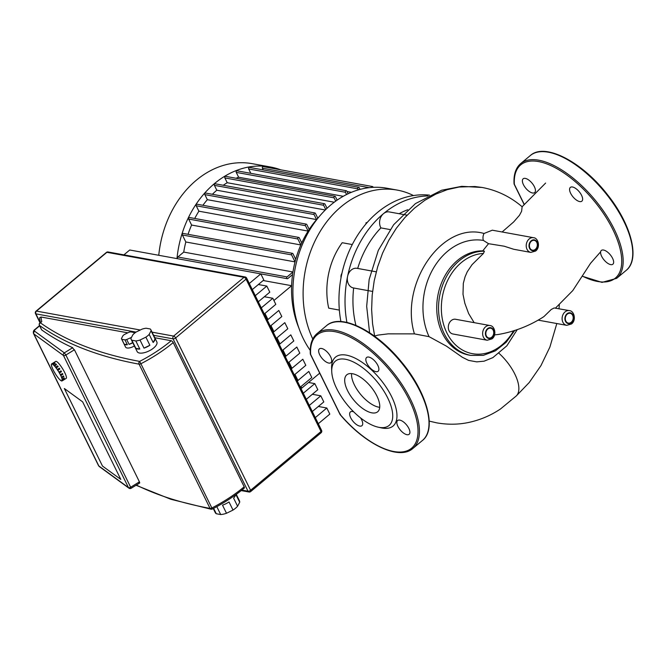 <?xml version="1.0" encoding="UTF-8"?>
<svg xmlns="http://www.w3.org/2000/svg" width="666" height="666" viewBox="0 0 666 666"><rect width="100%" height="100%" fill="white"/><g stroke="black" fill="none" stroke-linecap="round" stroke-linejoin="round"><path stroke-width="1" d="M351.573 373.593A24.084 10.839 -129.9 0 0 354.404 384.923A24.084 10.839 -129.9 0 0 379.712 407.301M376.881 395.97A24.084 10.839 -129.9 0 0 346.786 374.808A24.084 10.839 -129.9 0 0 347.569 390.626A24.084 10.839 -129.9 0 0 377.655 411.788A24.084 10.839 -129.9 0 0 376.881 395.97M378.113 427.164L381.302 427.872A44.88 20.196 -129.9 0 0 391.583 396.561A44.88 20.196 -129.9 0 0 354.387 357.825A44.88 20.196 -129.9 0 0 331.618 368.356L331.743 371.611A41.883 18.848 -129.9 0 0 336.738 388.653A41.883 18.848 -129.9 0 0 378.105 427.156A41.883 18.848 -129.9 0 0 387.712 397.943A41.883 18.848 -129.9 0 0 352.988 361.788A41.883 18.848 -129.9 0 0 331.743 371.611M321.578 348.476A8.974 4.038 -129.9 0 0 319.414 348.884A8.974 4.038 -129.9 0 0 320.754 356.593A8.974 4.038 -129.9 0 0 328.754 363.062A8.974 4.038 -129.9 0 0 330.919 362.662A8.974 4.038 -129.9 0 0 329.587 354.953A8.974 4.038 -129.9 0 0 321.578 348.476M368.781 357.076A8.974 4.038 -129.9 0 0 366.616 357.484A8.974 4.038 -129.9 0 0 367.948 365.193A8.974 4.038 -129.9 0 0 375.957 371.67A8.974 4.038 -129.9 0 0 378.122 371.262A8.974 4.038 -129.9 0 0 376.781 363.553A8.974 4.038 -129.9 0 0 368.781 357.076M399.791 420.113A8.974 4.038 -129.9 0 0 397.627 420.512A8.974 4.038 -129.9 0 0 398.967 428.221A8.974 4.038 -129.9 0 0 406.968 434.698A8.974 4.038 -129.9 0 0 409.132 434.29A8.974 4.038 -129.9 0 0 407.792 426.581A8.974 4.038 -129.9 0 0 399.791 420.113M353.663 411.821A8.974 4.038 -129.9 0 0 352.597 411.513A8.974 4.038 -129.9 0 0 350.433 411.913A8.974 4.038 -129.9 0 0 351.765 419.622A8.974 4.038 -129.9 0 0 359.773 426.098A8.974 4.038 -129.9 0 0 361.938 425.691A8.974 4.038 -129.9 0 0 360.564 417.923M340.434 414.152L340.251 414.61A73.801 33.217 -129.9 0 0 415.75 442.757A73.801 33.217 -129.9 0 0 370.579 350.949A73.801 33.217 -129.9 0 0 310.631 354.412L340.251 414.61M131.843 340.226L135.822 340.95L139.81 349.051A10.972 4.654 153.8 0 1 137.479 348.976A10.972 4.654 153.8 0 1 135.831 348.326L131.843 340.226A10.972 4.654 153.8 0 1 131.169 339.435A10.972 4.654 153.8 0 1 130.961 338.386L132.85 334.782A10.972 4.654 153.8 0 1 136.147 332.034L142.024 329.154A10.972 4.654 153.8 0 1 146.204 328.238L150.183 328.962A10.972 4.654 153.8 0 1 150.857 329.753A10.972 4.654 153.8 0 1 151.065 330.802L155.053 338.902L153.163 342.507L149.176 334.407L151.065 330.802M150.857 329.753L156.835 341.908A10.972 4.654 153.8 0 1 151.515 349.542A10.972 4.654 153.8 0 1 139.477 353.03A10.972 4.654 153.8 0 1 137.154 351.59L131.169 339.435M121.82 339.302L124.967 339.876L127.364 344.738A6.985 2.964 153.8 0 1 125.441 344.738A6.985 2.964 153.8 0 1 124.209 344.164L121.82 339.302A6.985 2.964 153.8 0 1 121.57 338.961A6.985 2.964 153.8 0 1 121.453 338.544L122.952 335.689A6.985 2.964 153.8 0 1 124.317 334.548L128.971 332.267A6.985 2.964 153.8 0 1 130.703 331.884L133.858 332.459A6.985 2.964 153.8 0 1 134.099 332.8A6.985 2.964 153.8 0 1 134.224 333.225L134.316 333.4M134.382 345.962A6.985 2.964 153.8 0 1 127.04 347.977A6.985 2.964 153.8 0 1 125.558 347.069L121.57 338.961M213.262 508.549L215.285 512.662A13.462 5.711 -26.2 0 0 216.267 513.736L213.628 508.358M216.808 506.651L220.687 514.543L216.267 513.736M235.922 494.597L239.693 502.256L237.587 506.252L233.608 498.151A13.462 5.711 -26.2 0 0 235.581 494.846M226.498 513.27L222.511 505.169A13.462 5.711 -26.2 0 0 229.029 501.973L233.017 510.073L226.498 513.27A13.462 5.711 -26.2 0 1 220.687 514.543M233.017 510.073A13.462 5.711 -26.2 0 0 237.587 506.252M239.693 502.256A13.462 5.711 -26.2 0 0 239.444 500.774L236.28 494.338M132.717 342.582L129.096 344.364L126.706 339.502L131.46 337.429M132.784 342.715A6.985 2.964 153.8 0 1 129.096 344.364M133.983 333.683L134.224 333.225M127.364 344.738L124.209 344.164M126.706 339.502A6.985 2.964 153.8 0 1 124.967 339.876M155.053 338.902A10.972 4.654 153.8 0 1 153.163 342.507M149.867 345.263L143.998 348.135L140.01 340.035L145.879 337.154L149.867 345.263A10.972 4.654 153.8 0 1 143.998 348.135M139.81 349.051L135.831 348.326M149.176 334.407A10.972 4.654 153.8 0 1 145.879 337.154M140.01 340.035A10.972 4.654 153.8 0 1 135.822 340.95M64.336 388.503L82.651 401.864L120.812 479.42L102.497 466.058L64.336 388.503L82.651 401.864L120.812 479.42L102.497 466.058L64.336 388.503M123.909 254.862L129.737 250L260.806 273.884L249.3 283.491M252.297 289.585L263.811 279.978L260.806 273.884L287.279 278.713A0.999 0.783 -79.7 0 1 287.063 276.923L292.957 271.994L183.733 252.089A89.261 70.138 -79.7 0 1 185.822 241.983L295.046 261.888A89.261 70.138 -79.7 0 1 295.721 259.34L292.973 253.754A0.999 0.783 100.3 0 0 291.608 254.895L295.046 261.888A89.261 70.138 100.3 0 0 292.957 271.994A89.261 70.138 -79.7 0 0 292.574 274.6A89.261 70.138 100.3 0 0 291.625 285.706A89.261 70.138 100.3 0 0 298.818 327.872M258.35 284.532L266.808 286.072L255.303 295.679M258.3 301.781L269.805 292.174L266.808 286.072M264.352 296.728L272.81 298.268L261.297 307.875M264.302 313.969L275.807 304.362L272.81 298.268M270.296 326.165L281.81 316.558L278.804 310.464L267.299 320.071M276.298 338.361L287.804 328.754L284.807 322.66L273.301 332.259M282.301 350.557L293.806 340.95L290.809 334.848L279.304 344.455M288.303 362.745L299.808 353.138L296.811 347.044L285.298 356.651M294.297 374.941L305.811 365.334L302.805 359.24L291.3 368.847M300.299 387.137L311.805 377.53L308.808 371.428L297.302 381.035M308.533 382.484L314.81 383.624L303.296 393.231M306.302 399.325L317.807 389.718L314.81 383.624M312.354 394.28L320.804 395.82L309.299 405.428M312.304 411.521L323.809 401.914L320.804 395.82M318.348 406.468L326.806 408.008L315.301 417.615M318.298 423.718L329.812 414.11L326.806 408.008M40.393 322.494L39.585 317.849L40.951 316.999L127.822 332.825M154.787 337.737L171.204 340.734A1.998 0.899 50.1 0 1 173.218 342.574L244.189 486.813A1.998 0.899 50.1 0 1 244.255 488.128C234.948 495.862 224.309 502.838 212.329 509.032L211.863 507.983A1.998 0.849 153.8 0 1 210.048 508.408A1.998 0.849 153.8 0 1 210.04 508.399A1.998 1.565 100.4 0 0 211.047 509.224A1.998 1.565 100.4 0 0 211.055 509.224A1.998 1.998 0 0 0 212.329 509.032M171.204 340.734A82.775 35.115 153.8 0 1 139.635 361.397A1.998 1.565 100.4 0 0 139.069 364.16A1.998 0.849 -26.2 0 0 140.892 363.744L139.635 361.397A677.838 287.537 153.8 0 1 40.385 322.819L41.767 321.661L39.902 322.91A1.998 1.998 0 0 0 39.386 325.316A1.998 0.849 -26.2 0 0 39.519 325.466A1.998 1.765 -54.5 0 1 40.385 322.819A1.998 0.899 -129.9 0 0 39.902 322.91M34.715 331.252A2.989 1.265 153.8 0 1 35.39 329.387A1.998 0.899 -129.9 0 0 34.907 329.479C33.516 330.403 33.059 331.76 33.533 333.541A4.987 2.115 -26.2 0 0 33.841 333.899A1.998 1.765 126.1 0 1 34.715 331.252L64.327 352.863A1.998 1.765 126.1 0 0 63.461 355.502A1.998 0.849 -26.2 0 0 63.761 355.619A1.998 0.849 -26.2 0 0 65.876 355.028L64.327 352.863L72.694 347.719A679.828 288.386 -26.2 0 1 41.708 329.92A1.998 0.849 153.8 0 1 41.583 329.778A1.998 0.849 153.8 0 1 41.542 329.587M139.052 481.202C139.985 482.9 139.918 483.416 138.861 482.75M72.394 347.677L74.667 350.358M99.326 466.575L98.526 465.626A4.987 2.115 153.8 0 0 98.843 465.984L33.841 333.899L63.461 355.502L128.455 487.595L98.843 465.984A1.998 1.765 -53.9 0 0 99.326 466.575L128.946 488.178A1.998 1.998 0 0 0 131.16 488.27L65.876 355.028L74.434 349.767L139.427 481.851L130.869 487.121A1.998 0.849 153.8 0 1 128.754 487.712A1.998 0.849 153.8 0 1 128.455 487.595A1.998 1.765 126.1 0 0 129.42 488.419M60.614 380.394L60.423 380.003L60.614 380.394A9.973 1.965 58.4 0 1 59.682 379.545L59.207 379.037A9.973 1.965 58.4 0 1 58.1 377.722L57.559 377.023A9.973 1.965 58.4 0 1 56.385 375.383L55.844 374.567A9.973 1.965 58.4 0 1 54.72 372.76L54.803 372.71M54.72 372.76L54.221 371.903A9.973 1.965 58.4 0 1 53.255 370.105L53.347 370.046M53.255 370.105L52.855 369.289A9.973 1.965 58.4 0 1 52.139 367.674L52.256 367.607M52.139 367.674L51.881 366.983A9.973 1.965 58.4 0 1 51.482 365.709L51.657 365.601M51.482 365.709L51.382 365.218A9.973 1.965 58.4 0 1 51.349 364.41L51.523 364.302M51.349 364.41L51.424 364.152A9.973 1.965 58.4 0 1 51.598 363.944A9.973 1.965 58.4 0 1 51.748 363.894L53.838 362.612A9.973 1.965 58.4 0 1 54.071 362.62L51.99 363.902A9.973 1.965 58.4 0 1 52.647 364.21L54.729 362.928A9.973 1.965 58.4 0 1 54.912 363.053A9.973 1.965 58.4 0 1 55.112 363.203L53.022 364.485L53.222 364.876L52.647 364.21M51.598 363.944L55.761 361.388A9.973 1.965 58.4 0 1 56.993 361.78A9.973 1.965 58.4 0 1 63.769 370.762A9.973 1.965 58.4 0 1 66.209 378.371L62.046 380.935A9.973 1.965 58.4 0 1 61.888 380.994L61.655 380.985A9.973 1.965 58.4 0 1 60.989 380.669L60.797 380.278M56.036 364.052A9.973 1.965 58.4 0 1 56.518 364.568L54.562 366.183L53.954 365.334L56.036 364.052L56.402 364.643M54.079 365.667L56.16 364.394M57.626 365.875A9.973 1.965 58.4 0 1 58.158 366.575L56.127 368.098L55.536 367.157L57.626 365.875L58.067 366.633M55.586 367.399L57.667 366.117M59.332 368.215A9.973 1.965 58.4 0 1 59.873 369.031L57.759 370.438L57.251 369.497L59.332 368.215L59.79 369.081M57.218 369.622L59.299 368.34M58.916 372.119L61.006 370.845A9.973 1.965 58.4 0 1 61.497 371.695L59.416 372.977L58.916 372.119A9.973 1.965 58.4 0 0 57.792 370.313M60.922 370.895L61.497 371.695M59.299 372.977L61.38 371.695M60.381 374.783L62.462 373.501A9.973 1.965 58.4 0 1 62.862 374.309L60.781 375.591L60.381 374.783A9.973 1.965 58.4 0 0 59.416 372.977M62.371 373.559L62.862 374.309M60.598 375.457L62.679 374.175M61.497 377.214L63.578 375.932A9.973 1.965 58.4 0 1 63.844 376.615L61.763 377.897L61.497 377.214A9.973 1.965 58.4 0 0 60.781 375.591M63.47 375.999L63.844 376.615M61.522 377.647L63.611 376.365M62.154 379.17L64.236 377.888A9.973 1.965 58.4 0 1 64.336 378.388L62.254 379.67L62.154 379.17A9.973 1.965 58.4 0 0 61.763 377.897M61.988 379.329L64.078 378.047M62.288 380.477L64.369 379.195A9.973 1.965 58.4 0 1 64.302 379.445L62.221 380.727L62.021 380.078L62.288 380.477A9.973 1.965 58.4 0 0 62.254 379.67M53.022 364.485A9.973 1.965 58.4 0 1 53.954 365.334M54.437 365.85A9.973 1.965 58.4 0 1 55.536 367.157M56.077 367.857A9.973 1.965 58.4 0 1 57.251 369.497M176.973 258.608A96.737 76.016 -79.7 0 1 214.485 183.575A96.737 76.016 -79.7 0 1 270.504 167.008A96.737 76.016 -79.7 0 1 280.736 169.822M158.766 255.286A96.737 76.016 -79.7 0 1 196.287 180.253A96.737 76.016 -79.7 0 1 252.306 163.686L270.504 167.008M319.056 216.808A89.261 70.138 100.3 0 0 317.799 218.182L315.443 213.386A0.999 0.783 100.3 0 0 314.077 214.527L316.566 219.589A89.261 70.138 -79.7 0 1 317.799 218.182M202.897 205.286A89.261 70.138 -79.7 0 1 207.342 199.683L316.566 219.589A89.261 70.138 100.3 0 0 309.207 229.395L306.818 224.542A0.999 0.783 100.3 0 0 305.453 225.682L308.117 231.094A89.261 70.138 -79.7 0 1 309.207 229.395M194.738 218.465A89.261 70.138 -79.7 0 1 198.893 211.189L308.117 231.094A89.261 70.138 100.3 0 0 301.748 242.899L299.25 237.829A0.999 0.783 100.3 0 0 297.877 238.969L300.824 244.955A89.261 70.138 -79.7 0 1 301.748 242.899M188.062 234.315A89.261 70.138 -79.7 0 1 191.6 225.05L300.824 244.955A89.261 70.138 100.3 0 0 295.721 259.34M212.379 194.289A89.261 70.138 -79.7 0 1 216.8 190.226L325.291 209.998M223.252 185.265A89.261 70.138 -79.7 0 1 227.214 182.717L334.24 202.223M236.039 178.255A89.261 70.138 -79.7 0 1 238.628 177.231L343.248 196.295M347.011 191.508L351.432 192.316M263.153 280.519L291.625 285.706L273.909 300.499M319.705 373.16L301.74 388.153L300.707 387.97M264.96 313.42L267.965 319.514M270.962 325.616L273.959 331.71M276.964 337.804L279.961 343.906M282.958 350L285.964 356.094M288.961 362.196L291.958 368.29M294.963 374.392L297.96 380.486M300.965 386.58L301.74 388.153M191.6 225.05L188.653 219.064A0.999 0.783 -79.7 0 1 189.519 217.516L298.743 237.421M198.893 211.189L196.229 205.777A0.999 0.783 -79.7 0 1 197.094 204.229L306.318 224.134M207.342 199.683L204.853 194.622A0.999 0.783 -79.7 0 1 205.711 193.073L314.935 212.97M216.8 190.226L214.402 185.356L323.626 205.261L325.741 209.557M323.626 205.261A0.999 0.783 -79.7 0 1 324.991 204.121L327.048 208.3M335.706 201.14L334.082 197.827A0.999 0.783 -79.7 0 1 335.448 196.686L337.138 200.125M227.214 182.717L224.858 177.922A0.999 0.783 -79.7 0 1 225.716 176.373L334.94 196.27M346.57 194.53L345.463 192.283A0.999 0.783 -79.7 0 1 346.828 191.142L348.127 193.773M238.628 177.231L236.239 172.377A0.999 0.783 -79.7 0 1 237.104 170.829L346.328 190.734M358.383 189.868L357.892 188.869A0.999 0.783 -79.7 0 1 359.257 187.729L360.081 189.394M250.816 173.326L248.668 168.964A0.999 0.783 -79.7 0 1 249.534 167.416L358.758 187.321M263.245 169.913L262.396 168.19A0.999 0.783 -79.7 0 1 263.261 166.642L372.485 186.538A0.999 0.783 -79.7 0 1 372.993 186.955L373.185 187.337M371.528 187.446A0.999 0.783 -79.7 0 1 372.485 186.538M292.574 274.6L287.854 278.538A0.999 0.783 -79.7 0 1 287.279 278.713M214.402 185.356A0.999 0.783 -79.7 0 1 215.268 183.808L324.492 203.713M177.964 258.783A0.999 0.783 -79.7 0 1 177.839 257.018L183.733 252.089M185.822 241.983L182.384 234.99A0.999 0.783 -79.7 0 1 183.242 233.441L292.466 253.338M312.779 339.019A96.737 76.016 -79.7 0 1 318.539 234.207A96.737 76.016 -79.7 0 1 397.211 190.093A96.737 76.016 -79.7 0 1 399.409 190.534A96.737 76.016 -79.7 0 1 413.511 195.563M346.919 322.427A97.736 76.806 -79.7 0 1 347.577 276.44A97.736 76.806 -79.7 0 1 383.508 213.636A97.736 76.806 -79.7 0 1 427.922 195.929M429.495 195.138A97.736 76.806 100.3 0 0 340.892 321.553M376.248 271.828L357.018 268.323A9.973 7.834 100.3 0 0 347.577 276.44A9.973 7.834 100.3 0 0 353.438 287.953A9.973 7.834 100.3 0 0 353.654 287.987A87.762 68.964 100.3 0 0 355.927 325.374M407.109 215.176L389.285 211.93A9.973 7.834 100.3 0 0 383.508 213.636A9.973 7.834 100.3 0 0 380.894 227.897A87.762 68.964 100.3 0 0 357.684 268.448M407.767 209.723A87.762 68.964 100.3 0 0 399.15 213.719M341.941 273.318A4.987 3.921 100.3 0 0 341.042 277.705M390.068 229.57L380.894 227.897M366.109 223.784L365.917 222.927L366.725 223.068M365.917 222.927A66.816 52.506 -79.7 0 1 367.416 222.278M352.289 244.555L342.207 242.715A66.816 52.506 -79.7 0 0 328.704 308.15L339.36 310.09M310.239 350.408A96.737 76.016 -79.7 0 1 304.487 239.785A96.737 76.016 -79.7 0 1 387.013 188.237L397.211 190.093M525.316 178.396A8.974 4.038 50.1 0 1 533.324 184.873A8.974 4.038 50.1 0 1 534.656 192.582A8.974 4.038 50.1 0 1 532.492 192.982A8.974 4.038 50.1 0 1 524.492 186.513A8.974 4.038 50.1 0 1 523.151 178.804A8.974 4.038 50.1 0 1 525.316 178.396M572.519 186.996A8.974 4.038 50.1 0 1 580.519 193.473A8.974 4.038 50.1 0 1 581.859 201.182A8.974 4.038 50.1 0 1 579.695 201.582A8.974 4.038 50.1 0 1 571.686 195.113A8.974 4.038 50.1 0 1 570.354 187.404A8.974 4.038 50.1 0 1 572.519 186.996M603.529 250.033A8.974 4.038 50.1 0 1 611.538 256.502A8.974 4.038 50.1 0 1 612.87 264.211A8.974 4.038 50.1 0 1 610.705 264.618A8.974 4.038 50.1 0 1 602.705 258.142A8.974 4.038 50.1 0 1 601.365 250.433A8.974 4.038 50.1 0 1 603.529 250.033M524.234 204.379L514.368 184.324A73.801 33.217 50.1 0 1 561.23 171.229A73.801 33.217 50.1 0 1 620.695 251.54A73.801 33.217 50.1 0 1 582.292 276.057M452.888 333.982A7.476 5.877 -79.7 0 1 448.36 328.363A7.476 5.877 -79.7 0 1 451.24 320.546A7.476 5.877 -79.7 0 1 455.577 319.272L489.901 325.524A7.476 5.877 100.3 0 0 485.572 326.806A7.476 5.877 100.3 0 0 482.692 334.615A7.476 5.877 100.3 0 0 487.221 340.243L452.888 333.982M531.368 241.217A4.987 3.921 -79.7 0 1 534.257 240.368A4.987 3.921 -79.7 0 1 537.279 244.114A4.987 3.921 -79.7 0 1 535.356 249.325A4.987 3.921 -79.7 0 1 532.467 250.175A4.987 3.921 -79.7 0 1 529.453 246.428A4.987 3.921 -79.7 0 1 531.368 241.217M567.257 314.152A4.987 3.921 -79.7 0 1 570.146 313.295A4.987 3.921 -79.7 0 1 573.16 317.049A4.987 3.921 -79.7 0 1 571.245 322.252A4.987 3.921 -79.7 0 1 568.356 323.11A4.987 3.921 -79.7 0 1 565.334 319.364A4.987 3.921 -79.7 0 1 567.257 314.152M487.778 329.054A4.987 3.921 -79.7 0 1 490.667 328.196A4.987 3.921 -79.7 0 1 493.689 331.943A4.987 3.921 -79.7 0 1 491.766 337.154A4.987 3.921 -79.7 0 1 488.877 338.012A4.987 3.921 -79.7 0 1 485.864 334.257A4.987 3.921 -79.7 0 1 487.778 329.054M494.555 334.89L498.168 334.499C514.652 331.66 529.895 325.691 543.897 316.616L551.24 309.482L554.17 307.967L569.38 310.622A7.476 5.877 100.3 0 0 565.043 311.904A7.476 5.877 100.3 0 0 562.171 319.722A7.476 5.877 100.3 0 0 566.699 325.341L571.511 323.967C576.506 320.304 574.25 310.797 569.38 310.622M530.81 252.406L513.752 249.275L504.17 246.204L488.528 243.689L483.383 240.426A7.476 5.877 -79.7 0 1 484.032 233.483L492.324 230.195L533.491 237.695A7.476 5.877 100.3 0 0 529.162 238.977A7.476 5.877 100.3 0 0 526.282 246.786A7.476 5.877 100.3 0 0 530.81 252.406L535.622 251.04C540.617 247.377 538.361 237.862 533.491 237.695M429.22 421.112L436.879 422.885C448.559 424.891 459.815 424.6 470.646 422.011C481.31 419.497 491.267 415.143 500.524 408.957L516.366 395.87A33.883 15.251 -129.9 0 0 499.042 353.355M474.159 322.652L468.648 313.578L464.851 303.321L463.003 294.28L463.311 283.366L465.051 276.848L467.282 271.728L472.069 264.643L483.433 253.446L484.44 251.207L482.742 250.874L488.528 243.689M502.122 231.976L513.653 221.953L519.438 215.326L521.611 211.272L522.127 206.76C510.322 196.695 496.986 190.26 482.101 187.462L474.841 186.522L459.082 187.029L447.319 189.644L435.83 194.097L424.8 200.324L414.418 208.2L404.853 217.599L396.262 228.363L388.794 240.284L382.567 253.163L377.672 266.775L374.192 280.894L372.169 295.263L371.628 309.657L372.577 323.834L374.692 336.288M492.982 357.575L484.082 361.18L476.748 361.871L468.589 360.389L462.387 357.292L446.378 346.112L429.054 336.655A62.671 49.242 -79.7 0 1 432.883 269.214A62.671 49.242 -79.7 0 1 483.383 240.426M484.44 251.207A52.697 41.417 100.3 0 0 439.094 299.542A52.697 41.417 100.3 0 0 470.92 355.419L469.097 355.095A52.697 41.417 -79.7 0 1 437.287 299.134A52.697 41.417 -79.7 0 1 482.742 250.874M484.032 233.483C441.999 221.254 399.267 284.29 414.418 333.882L429.054 336.655M377.897 335.115L388.095 333.857L414.418 333.882M326.598 325.607C340.692 312.804 376.215 330.702 401.423 361.863C426.748 392.016 437.287 429.037 422.46 440.451A74.8 33.666 -129.9 0 0 400.366 361.455A74.8 33.666 -129.9 0 0 326.598 325.607L317.024 333.599A74.8 33.666 50.1 0 1 390.8 369.439A74.8 33.666 50.1 0 1 412.895 448.434C399.15 460.839 365.193 444.388 340.101 414.602M140.268 330.011L36.48 311.105A1.998 0.899 -129.9 0 0 35.997 311.189A1.998 1.998 0 0 0 35.489 313.603A1.998 0.849 -26.2 0 0 35.906 313.861A1.998 1.565 -79.7 0 1 36.48 311.105L106.901 252.314A1.998 1.565 -79.7 0 1 108.05 251.973A1.998 1.998 0 0 0 106.418 252.406A1.998 0.899 50.1 0 1 106.901 252.314L244.031 277.306A1.998 0.899 50.1 0 1 246.045 279.146A1.998 0.849 -26.2 0 0 246.62 278.047A1.998 1.998 0 0 0 245.188 276.964A1.998 1.565 100.3 0 0 244.031 277.306L173.618 336.089A1.998 1.565 100.3 0 0 173.043 338.852A1.998 0.849 -26.2 0 0 175.624 337.937A1.998 0.899 -129.9 0 0 173.618 336.089L152.039 332.159M250.591 490.276A1.998 0.849 153.8 0 1 248.01 491.2A1.998 1.565 100.3 0 0 249.017 492.016A1.998 1.998 0 0 0 250.649 491.591A1.998 0.899 -129.9 0 0 250.591 490.276L175.624 337.937L246.045 279.146L321.012 431.493A1.998 0.899 50.1 0 1 321.07 432.8A1.998 1.998 0 0 0 321.586 430.386A1.998 0.849 153.8 0 1 321.012 431.493L250.591 490.276M40.226 322.635L35.906 313.861L136.031 332.109M153.588 335.306L173.043 338.852L248.01 491.2L241.866 490.076M41.708 329.92L39.519 325.466A679.828 288.386 -26.2 0 0 139.069 364.16L210.04 508.399A679.828 288.386 153.8 0 1 136.372 485.064M39.369 325.008A1.998 0.849 -26.2 0 0 39.386 325.316L41.583 329.778M41.767 321.661L40.951 316.999M244.189 486.813A84.773 35.964 153.8 0 1 211.863 507.983L140.892 363.744A84.773 35.964 -26.2 0 0 173.218 342.574M35.39 329.387L39.644 325.832M188.653 219.064L297.877 238.969M196.229 205.777L305.453 225.682M204.853 194.622L314.077 214.527M224.858 177.922L334.082 197.827M236.239 172.377L345.463 192.283M248.668 168.964L357.892 188.869M262.396 168.19L369.255 187.662M182.384 234.99L291.608 254.895M177.839 257.018L287.063 276.923M626.207 270.363C640.467 259.299 631.276 224.409 607.567 194.763C582.317 161.971 544.871 142.216 530.336 155.528A74.8 33.666 50.1 0 1 604.112 191.375A74.8 33.666 50.1 0 1 626.207 270.363L616.633 278.355A74.8 33.666 -129.9 0 0 594.538 199.367A74.8 33.666 -129.9 0 0 520.762 163.52C515.709 167.899 513.478 174.708 514.06 183.941M487.579 328.646A5.486 4.312 -79.7 0 1 493.539 329.961A5.486 4.312 -79.7 0 1 491.966 337.562A5.486 4.312 -79.7 0 1 486.013 336.247A5.486 4.312 -79.7 0 1 487.579 328.646M531.168 240.817A5.486 4.312 -79.7 0 1 537.121 242.133A5.486 4.312 -79.7 0 1 535.556 249.725A5.486 4.312 -79.7 0 1 529.603 248.41A5.486 4.312 -79.7 0 1 531.168 240.817M567.057 313.744A5.486 4.312 -79.7 0 1 573.01 315.06A5.486 4.312 -79.7 0 1 571.445 322.66A5.486 4.312 -79.7 0 1 565.492 321.345A5.486 4.312 -79.7 0 1 567.057 313.744M513.619 330.744A50.708 39.843 -79.7 0 1 445.129 328.971A50.708 39.843 -79.7 0 1 483.433 253.446M317.024 333.599C311.971 337.978 309.74 344.788 310.323 354.021M340.093 414.593L310.364 354.17M422.46 440.451L412.895 448.434M134.374 333.35L134.099 332.8M40.018 322.81L35.489 313.603M241.217 490.592L249.017 492.016M35.997 311.189L106.418 252.406M108.05 251.973L245.188 276.964M246.62 278.047L321.586 430.386M250.649 491.591L321.07 432.8M211.047 509.224A1.998 1.998 0 0 0 211.055 509.224L170.871 499.284L136.039 485.264M131.16 488.27L139.61 483.075M34.907 329.479L39.535 325.616M33.533 333.541L98.526 465.626M372.56 291.433L353.438 287.953M514.102 184.091L524.134 204.487M616.633 278.355L602.006 282.384L582.201 276.207M530.336 155.528L520.762 163.52M487.221 340.243L492.032 338.869C497.027 335.206 494.771 325.699 489.901 325.524M538.245 320.155L566.699 325.341M516.2 396.037L529.245 382.509L540.934 365.659L549.883 347.103L556.818 323.543M559.007 308.733L559.323 304.812M555.477 308.092L572.76 290.609L590.534 263.311L600.64 251.806M545.62 183.067L522.111 206.76M492.79 357.692L506.851 345.82L517.274 329.587M514.76 330.394L506.227 342.249L495.454 350.824L483.341 355.361L470.92 355.419M378.038 335.073L374.459 336.114M369.597 332.759L366.675 306.318L369.164 279.454L378.313 250.358L393.631 224.75L415.451 203.588L441.6 190.243L461.738 186.338L482.109 187.462"/></g></svg>
